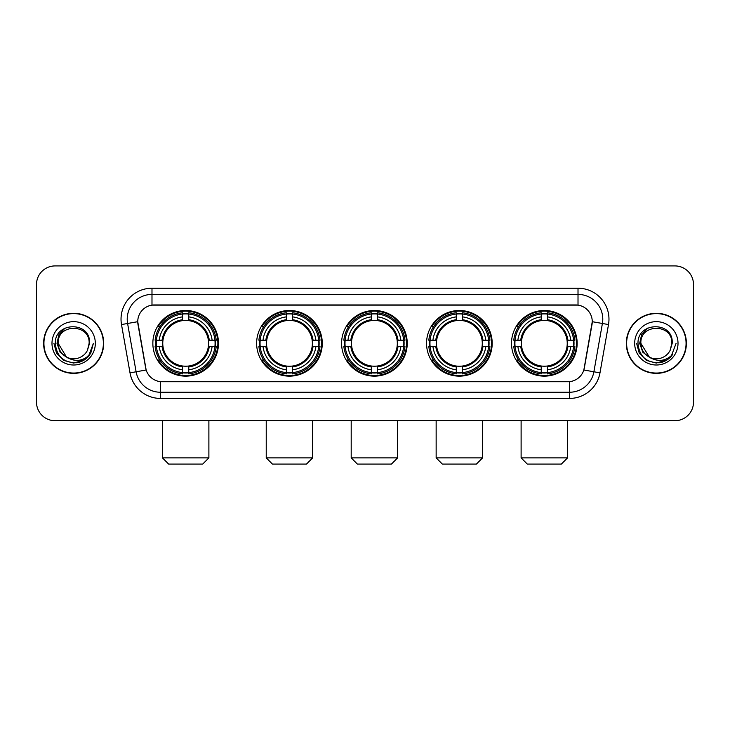 <?xml version="1.0" encoding="UTF-8"?>
<svg xmlns="http://www.w3.org/2000/svg" width="730" height="730" viewBox="0 0 730 730"><rect width="100%" height="100%" fill="white"/><g stroke="black" fill="none" stroke-linecap="round" stroke-linejoin="round"><path stroke-width="1.09" d="M511.511 343.328A32.823 32.823 0 0 0 544.324 376.142A32.823 32.823 0 0 0 577.147 343.328A32.823 32.823 0 0 0 544.324 310.505A32.823 32.823 0 0 0 511.511 343.328M256.632 343.328A32.823 32.823 0 0 0 289.454 376.142A32.823 32.823 0 0 0 322.277 343.328A32.823 32.823 0 0 0 289.454 310.505A32.823 32.823 0 0 0 256.632 343.328M341.594 343.328A32.823 32.823 0 0 0 374.408 376.142A32.823 32.823 0 0 0 407.23 343.328A32.823 32.823 0 0 0 374.408 310.505A32.823 32.823 0 0 0 341.594 343.328M426.548 343.328A32.823 32.823 0 0 0 459.371 376.142A32.823 32.823 0 0 0 492.193 343.328A32.823 32.823 0 0 0 459.371 310.505A32.823 32.823 0 0 0 426.548 343.328M152.853 343.328A32.823 32.823 0 0 0 185.675 376.142A32.823 32.823 0 0 0 218.489 343.328A32.823 32.823 0 0 0 185.675 310.505A32.823 32.823 0 0 0 152.853 343.328M137.742 321.656A16.717 16.717 0 0 0 137.997 324.558L145.644 367.902A16.717 16.717 0 0 0 162.106 381.717L567.894 381.717A16.717 16.717 0 0 0 584.356 367.902L592.003 324.558A16.717 16.717 0 0 0 575.541 304.939L154.459 304.939A16.717 16.717 0 0 0 137.742 321.656L137.924 319.174M155.8 346.421A30.03 30.03 0 0 1 155.8 340.235M429.495 346.421A30.03 30.03 0 0 1 429.495 340.235M344.542 346.421A30.03 30.03 0 0 1 344.542 340.235M259.579 346.421A30.03 30.03 0 0 1 259.579 340.235M514.458 346.421A30.03 30.03 0 0 1 514.458 340.235M43.617 343.328A30.03 30.03 0 0 0 73.657 373.358A30.03 30.03 0 0 0 103.687 343.328A30.03 30.03 0 0 0 73.657 313.298A30.03 30.03 0 0 0 43.617 343.328M626.313 343.328A30.03 30.03 0 0 0 656.343 373.358A30.03 30.03 0 0 0 686.383 343.328A30.03 30.03 0 0 0 656.343 313.298A30.03 30.03 0 0 0 626.313 343.328M151.986 288.213L151.986 305.122L578.014 305.122L578.014 294.409A24.765 24.765 0 0 1 602.405 323.481L593.892 371.78A24.765 24.765 0 0 1 569.5 392.247L160.5 392.247A24.765 24.765 0 0 1 136.108 371.78L127.595 323.481A24.765 24.765 0 0 1 151.986 294.409L578.014 294.409L578.014 288.213A30.961 30.961 0 0 1 608.501 324.558L599.987 372.857A30.961 30.961 0 0 1 569.5 398.434L160.5 398.434A30.961 30.961 0 0 1 130.013 372.857L121.499 324.558A30.961 30.961 0 0 1 151.986 288.213L578.014 288.213M567.894 381.717L162.106 381.717M608.501 324.558L592.258 321.693L583.845 370.01L599.987 372.857M130.013 372.857L146.155 370.01L137.742 321.693L127.595 323.481A24.765 24.765 0 0 1 127.221 319.174M584.356 367.902L584.255 368.431M145.744 368.431L145.644 367.902M693.5 284.499A18.578 18.578 0 0 0 674.921 265.921L55.078 265.921A18.578 18.578 0 0 0 36.5 284.499L36.5 402.157A18.578 18.578 0 0 0 55.078 420.726L674.921 420.726A18.578 18.578 0 0 0 693.5 402.157L693.5 284.499L693.5 402.157M36.5 284.499L36.5 402.157M674.921 265.921L55.078 265.921M55.078 420.726L674.921 420.726M103.377 343.328A29.72 29.72 0 0 0 73.657 313.608A29.72 29.72 0 0 0 43.928 343.328A29.72 29.72 0 0 0 73.657 373.048A29.72 29.72 0 0 0 103.377 343.328M84.315 359.936L73.657 363.065L63.784 360.419L56.557 353.192L53.92 343.328L56.557 353.192L63.784 360.419L73.657 363.065L83.521 360.419L90.748 353.192L93.394 343.328L88.513 356.313L85.748 358.923M67.844 357.946L60.17 352.298L56.986 343.328L58.957 334.596L65.07 328.071M66.494 357.052L58.172 343.328C57.223 323.353 90.082 323.353 89.133 343.328L87.436 350.373L89.507 343.328C91.04 320.972 54.631 321.519 55.307 343.328C56.538 356.495 63.802 362.974 77.088 362.764C82.49 361.724 86.779 358.959 89.945 354.47C82.8 361.332 75.053 362.226 66.704 357.162A15.485 15.485 0 0 0 87.436 350.373L89.133 343.328C90.082 323.353 57.223 323.353 58.172 343.328C57.223 323.353 90.082 323.353 89.133 343.328C90.082 323.353 57.223 323.353 58.172 343.328L66.494 357.052L58.172 343.328C58.446 349.56 61.293 354.178 66.704 357.162M51.985 343.328A21.672 21.672 0 0 0 73.657 365A21.672 21.672 0 0 0 95.329 343.328A21.672 21.672 0 0 0 73.657 321.656A21.672 21.672 0 0 0 51.985 343.328M89.945 354.47L84.397 359.881M84.269 359.963L77.161 362.746M93.394 343.328L90.748 353.192L83.521 360.419L73.657 363.065L63.784 360.419L56.557 353.192L53.92 343.328L56.557 353.192L63.784 360.419L73.657 363.065L83.521 360.419L90.748 353.192L93.394 343.328M686.072 343.328A29.72 29.72 0 0 0 656.343 313.608A29.72 29.72 0 0 0 626.623 343.328A29.72 29.72 0 0 0 656.343 373.048A29.72 29.72 0 0 0 686.072 343.328M676.08 343.328L671.208 356.313L668.443 358.923M650.539 357.946L642.865 352.298L639.681 343.328L641.652 334.596L647.765 328.071M671.828 343.328L670.131 350.373L672.202 343.328C673.735 320.972 637.317 321.519 638.002 343.328C639.234 356.495 646.497 362.974 659.774 362.764C665.185 361.724 669.474 358.959 672.64 354.47C665.495 361.332 657.748 362.226 649.399 357.162L640.867 343.328C639.918 323.353 672.777 323.353 671.828 343.328L670.131 350.373A15.485 15.485 0 0 1 649.399 357.162L640.867 343.328C639.918 323.353 672.777 323.353 671.828 343.328C672.777 323.353 639.918 323.353 640.867 343.328C639.918 323.353 672.777 323.353 671.828 343.328M649.399 357.162L640.867 343.328C641.141 349.56 643.988 354.178 649.399 357.162M634.671 343.328A21.672 21.672 0 0 0 656.343 365A21.672 21.672 0 0 0 678.015 343.328A21.672 21.672 0 0 0 656.343 321.656A21.672 21.672 0 0 0 634.671 343.328M672.64 354.47L667.101 359.872M666.964 359.963L659.856 362.746L667.001 359.936L659.856 362.746L667.001 359.936L656.343 363.065L646.479 360.419L639.252 353.192L636.606 343.328M666.974 359.954L659.874 362.746L666.974 359.954M202.703 464.079L168.639 464.079L162.452 457.883L208.889 457.883L202.703 464.079M208.369 346.421A22.913 22.913 0 0 0 188.769 320.625L188.769 320.625A22.913 22.913 0 0 0 162.972 346.421A22.913 22.913 0 0 0 208.369 346.421L209.291 346.421L208.369 346.421A22.913 22.913 0 0 1 188.769 366.031L188.769 369.772A26.627 26.627 0 0 0 212.12 346.421L216.226 346.421A30.715 30.715 0 0 1 188.769 373.888L188.769 372.638A29.474 29.474 0 0 0 214.985 346.421M156.421 346.421A29.41 29.41 0 0 1 156.421 340.235M188.769 314.073A29.41 29.41 0 0 0 182.573 314.073M214.921 340.235A29.41 29.41 0 0 1 214.921 346.421M216.226 340.235A30.715 30.715 0 0 0 188.769 312.768L188.769 314.019A29.474 29.474 0 0 1 214.985 340.235L216.226 340.235M155.116 346.421A30.715 30.715 0 0 0 182.573 373.888L182.573 372.638A29.474 29.474 0 0 1 156.357 346.421L155.116 346.421M214.985 340.235L212.12 340.235A26.627 26.627 0 0 0 188.769 316.884L188.769 314.019M188.769 372.638L188.769 369.772M156.357 346.421L159.222 346.421A26.627 26.627 0 0 0 182.573 369.772L182.573 372.638M188.769 316.884L188.769 319.713A23.816 23.816 0 0 1 209.291 340.235L212.12 340.235M212.12 346.421L209.291 346.421A23.816 23.816 0 0 1 188.769 366.944M182.573 369.772L182.573 366.031A22.913 22.913 0 0 1 162.972 346.421L159.222 346.421M208.369 340.235L209.291 340.235M188.769 372.574A29.41 29.41 0 0 1 182.573 372.574M182.573 312.768A30.715 30.715 0 0 0 155.116 340.235L156.357 340.235A29.474 29.474 0 0 1 182.573 314.019L182.573 312.768M182.573 314.019L182.573 316.884A26.627 26.627 0 0 0 159.222 340.235L156.357 340.235M182.573 320.589L182.573 316.884M159.222 340.235L162.06 340.235A23.816 23.816 0 0 1 182.573 319.713M182.573 366.031L182.573 366.944A23.816 23.816 0 0 1 162.06 346.421M159.906 326.611L158.154 326.611A32.202 32.202 0 0 1 217.868 343.328A32.202 32.202 0 0 1 158.154 360.045L159.906 360.045M306.481 464.079L272.427 464.079L266.231 457.883L312.677 457.883L306.481 464.079M312.157 346.421A22.913 22.913 0 0 0 292.548 320.625L292.548 320.625A22.913 22.913 0 0 0 266.751 346.421A22.913 22.913 0 0 0 312.157 346.421L313.07 346.421L312.157 346.421A22.913 22.913 0 0 1 292.548 366.031L292.548 369.772A26.627 26.627 0 0 0 315.898 346.421L320.014 346.421A30.715 30.715 0 0 1 292.548 373.888L292.548 372.638A29.474 29.474 0 0 0 318.764 346.421M260.209 346.421A29.41 29.41 0 0 1 260.209 340.235M292.548 314.073A29.41 29.41 0 0 0 286.361 314.073M318.7 340.235A29.41 29.41 0 0 1 318.7 346.421M320.014 340.235A30.715 30.715 0 0 0 292.548 312.768L292.548 314.019A29.474 29.474 0 0 1 318.764 340.235L320.014 340.235M258.894 346.421A30.715 30.715 0 0 0 286.361 373.888L286.361 372.638A29.474 29.474 0 0 1 260.145 346.421L258.894 346.421M318.764 340.235L315.898 340.235A26.627 26.627 0 0 0 292.548 316.884L292.548 314.019M292.548 372.638L292.548 369.772M260.145 346.421L263.01 346.421A26.627 26.627 0 0 0 286.361 369.772L286.361 372.638M292.548 316.884L292.548 319.713A23.816 23.816 0 0 1 313.07 340.235L315.898 340.235M315.898 346.421L313.07 346.421A23.816 23.816 0 0 1 292.548 366.944M286.361 369.772L286.361 366.031A22.913 22.913 0 0 1 266.751 346.421L263.01 346.421M312.157 340.235L313.07 340.235M292.548 372.574A29.41 29.41 0 0 1 286.361 372.574M286.361 312.768A30.715 30.715 0 0 0 258.894 340.235L260.145 340.235A29.474 29.474 0 0 1 286.361 314.019L286.361 312.768M286.361 314.019L286.361 316.884A26.627 26.627 0 0 0 263.01 340.235L260.145 340.235M286.361 320.589L286.361 316.884M263.01 340.235L265.839 340.235A23.816 23.816 0 0 1 286.361 319.713M286.361 366.031L286.361 366.944A23.816 23.816 0 0 1 265.839 346.421M263.694 326.611L261.933 326.611A32.202 32.202 0 0 1 321.656 343.328A32.202 32.202 0 0 1 261.933 360.045L263.694 360.045M391.444 464.079L357.381 464.079L351.194 457.883L397.631 457.883L391.444 464.079M397.111 346.421A22.913 22.913 0 0 0 377.51 320.625L377.51 320.625A22.913 22.913 0 0 0 351.714 346.421A22.913 22.913 0 0 0 397.111 346.421L398.032 346.421L397.111 346.421A22.913 22.913 0 0 1 377.51 366.031L377.51 369.772A26.627 26.627 0 0 0 400.861 346.421L404.967 346.421A30.715 30.715 0 0 1 377.51 373.888L377.51 372.638A29.474 29.474 0 0 0 403.726 346.421M345.162 346.421A29.41 29.41 0 0 1 345.162 340.235M377.51 314.073A29.41 29.41 0 0 0 371.315 314.073M403.663 340.235A29.41 29.41 0 0 1 403.663 346.421M404.967 340.235A30.715 30.715 0 0 0 377.51 312.768L377.51 314.019A29.474 29.474 0 0 1 403.726 340.235L404.967 340.235M343.857 346.421A30.715 30.715 0 0 0 371.315 373.888L371.315 372.638A29.474 29.474 0 0 1 345.098 346.421L343.857 346.421M403.726 340.235L400.861 340.235A26.627 26.627 0 0 0 377.51 316.884L377.51 314.019M377.51 372.638L377.51 369.772M345.098 346.421L347.964 346.421A26.627 26.627 0 0 0 371.315 369.772L371.315 372.638M377.51 316.884L377.51 319.713A23.816 23.816 0 0 1 398.032 340.235L400.861 340.235M400.861 346.421L398.032 346.421A23.816 23.816 0 0 1 377.51 366.944M371.315 369.772L371.315 366.031A22.913 22.913 0 0 1 351.714 346.421L347.964 346.421M397.111 340.235L398.032 340.235M377.51 372.574A29.41 29.41 0 0 1 371.315 372.574M371.315 312.768A30.715 30.715 0 0 0 343.857 340.235L345.098 340.235A29.474 29.474 0 0 1 371.315 314.019L371.315 312.768M371.315 314.019L371.315 316.884A26.627 26.627 0 0 0 347.964 340.235L345.098 340.235M371.315 320.589L371.315 316.884M347.964 340.235L350.792 340.235A23.816 23.816 0 0 1 371.315 319.713M371.315 366.031L371.315 366.944A23.816 23.816 0 0 1 350.792 346.421M348.648 326.611L346.896 326.611A32.202 32.202 0 0 1 406.61 343.328A32.202 32.202 0 0 1 346.896 360.045L348.648 360.045M476.398 464.079L442.344 464.079L436.148 457.883L482.594 457.883L476.398 464.079M482.074 346.421A22.913 22.913 0 0 0 462.464 320.625L462.464 320.625A22.913 22.913 0 0 0 436.668 346.421A22.913 22.913 0 0 0 482.074 346.421L482.986 346.421L482.074 346.421A22.913 22.913 0 0 1 462.464 366.031L462.464 369.772A26.627 26.627 0 0 0 485.815 346.421L489.93 346.421A30.715 30.715 0 0 1 462.464 373.888L462.464 372.638A29.474 29.474 0 0 0 488.68 346.421M430.116 346.421A29.41 29.41 0 0 1 430.116 340.235M462.464 314.073A29.41 29.41 0 0 0 456.277 314.073M488.616 340.235A29.41 29.41 0 0 1 488.616 346.421M489.93 340.235A30.715 30.715 0 0 0 462.464 312.768L462.464 314.019A29.474 29.474 0 0 1 488.68 340.235L489.93 340.235M428.811 346.421A30.715 30.715 0 0 0 456.277 373.888L456.277 372.638A29.474 29.474 0 0 1 430.061 346.421L428.811 346.421M488.68 340.235L485.815 340.235A26.627 26.627 0 0 0 462.464 316.884L462.464 314.019M462.464 372.638L462.464 369.772M430.061 346.421L432.926 346.421A26.627 26.627 0 0 0 456.277 369.772L456.277 372.638M462.464 316.884L462.464 319.713A23.816 23.816 0 0 1 482.986 340.235L485.815 340.235M485.815 346.421L482.986 346.421A23.816 23.816 0 0 1 462.464 366.944M456.277 369.772L456.277 366.031A22.913 22.913 0 0 1 436.668 346.421L432.926 346.421M482.074 340.235L482.986 340.235M462.464 372.574A29.41 29.41 0 0 1 456.277 372.574M456.277 312.768A30.715 30.715 0 0 0 428.811 340.235L430.061 340.235A29.474 29.474 0 0 1 456.277 314.019L456.277 312.768M456.277 314.019L456.277 316.884A26.627 26.627 0 0 0 432.926 340.235L430.061 340.235M456.277 320.589L456.277 316.884M432.926 340.235L435.755 340.235A23.816 23.816 0 0 1 456.277 319.713M456.277 366.031L456.277 366.944A23.816 23.816 0 0 1 435.755 346.421M433.602 326.611L431.85 326.611A32.202 32.202 0 0 1 491.573 343.328A32.202 32.202 0 0 1 431.85 360.045L433.602 360.045M561.361 464.079L527.297 464.079L521.111 457.883L567.548 457.883L561.361 464.079M567.027 346.421A22.913 22.913 0 0 0 547.427 320.625L547.427 320.625A22.913 22.913 0 0 0 521.631 346.421A22.913 22.913 0 0 0 567.027 346.421L567.94 346.421L567.027 346.421A22.913 22.913 0 0 1 547.427 366.031L547.427 369.772A26.627 26.627 0 0 0 570.778 346.421L574.884 346.421A30.715 30.715 0 0 1 547.427 373.888L547.427 372.638A29.474 29.474 0 0 0 573.643 346.421M515.079 346.421A29.41 29.41 0 0 1 515.079 340.235M547.427 314.073A29.41 29.41 0 0 0 541.231 314.073M573.579 340.235A29.41 29.41 0 0 1 573.579 346.421M574.884 340.235A30.715 30.715 0 0 0 547.427 312.768L547.427 314.019A29.474 29.474 0 0 1 573.643 340.235L574.884 340.235M513.774 346.421A30.715 30.715 0 0 0 541.231 373.888L541.231 372.638A29.474 29.474 0 0 1 515.015 346.421L513.774 346.421M573.643 340.235L570.778 340.235A26.627 26.627 0 0 0 547.427 316.884L547.427 314.019M547.427 372.638L547.427 369.772M515.015 346.421L517.88 346.421A26.627 26.627 0 0 0 541.231 369.772L541.231 372.638M547.427 316.884L547.427 319.713A23.816 23.816 0 0 1 567.94 340.235L570.778 340.235M570.778 346.421L567.94 346.421A23.816 23.816 0 0 1 547.427 366.944M541.231 369.772L541.231 366.031A22.913 22.913 0 0 1 521.631 346.421L517.88 346.421M567.027 340.235L567.94 340.235M547.427 372.574A29.41 29.41 0 0 1 541.231 372.574M541.231 312.768A30.715 30.715 0 0 0 513.774 340.235L515.015 340.235A29.474 29.474 0 0 1 541.231 314.019L541.231 312.768M541.231 314.019L541.231 316.884A26.627 26.627 0 0 0 517.88 340.235L515.015 340.235M541.231 320.589L541.231 316.884M517.88 340.235L520.709 340.235A23.816 23.816 0 0 1 541.231 319.713M541.231 366.031L541.231 366.944A23.816 23.816 0 0 1 520.709 346.421M518.565 326.611L516.813 326.611A32.202 32.202 0 0 1 576.527 343.328A32.202 32.202 0 0 1 516.813 360.045L518.565 360.045M569.5 381.644L569.5 398.434M160.5 398.434L160.5 381.644M121.499 324.558L127.595 323.481M182.573 372.857A29.693 29.693 0 0 0 188.769 372.857M215.204 346.421A29.693 29.693 0 0 0 215.204 340.235M188.769 313.8A29.693 29.693 0 0 0 182.573 313.8M286.361 372.857A29.693 29.693 0 0 0 292.548 372.857M318.983 346.421A29.693 29.693 0 0 0 318.983 340.235M292.548 313.8A29.693 29.693 0 0 0 286.361 313.8M371.315 372.857A29.693 29.693 0 0 0 377.51 372.857M403.936 346.421A29.693 29.693 0 0 0 403.936 340.235M377.51 313.8A29.693 29.693 0 0 0 371.315 313.8M456.277 372.857A29.693 29.693 0 0 0 462.464 372.857M488.899 346.421A29.693 29.693 0 0 0 488.899 340.235M462.464 313.8A29.693 29.693 0 0 0 456.277 313.8M541.231 372.857A29.693 29.693 0 0 0 547.427 372.857M573.853 346.421A29.693 29.693 0 0 0 573.853 340.235M547.427 313.8A29.693 29.693 0 0 0 541.231 313.8M208.889 420.726L208.889 457.883M162.452 420.726L162.452 457.883M312.677 420.726L312.677 457.883M266.231 420.726L266.231 457.883M397.631 420.726L397.631 457.883M351.194 420.726L351.194 457.883M482.594 420.726L482.594 457.883M436.148 420.726L436.148 457.883M567.548 420.726L567.548 457.883M521.111 420.726L521.111 457.883"/></g></svg>
